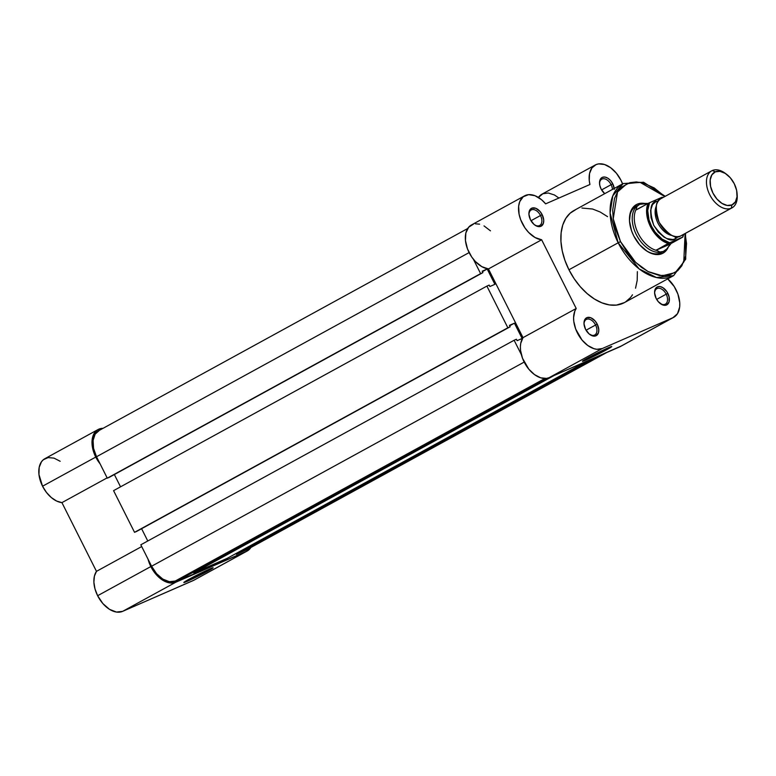 <?xml version="1.0" encoding="UTF-8"?>
<svg xmlns="http://www.w3.org/2000/svg" width="776" height="776" viewBox="0 0 776 776"><rect width="100%" height="100%" fill="white"/><g stroke="black" fill="none" stroke-linecap="round" stroke-linejoin="round"><path stroke-width="1.16" d="M193.99 576.626A15.093 0.66 153.3 0 0 202.361 572.416A15.093 0.66 -26.7 0 1 193.99 576.626M207.929 571.01A16.412 0.718 -26.7 0 1 192.147 579.042A16.412 0.718 -26.7 0 1 183.815 582.475A16.412 0.718 -26.7 0 1 189.034 579.255L183.902 582.543L191.73 579.236L213.06 567.731L189.034 579.255A16.412 0.718 -26.7 0 1 204.233 571.514A16.412 0.718 -26.7 0 1 213.119 567.741A16.412 0.718 -26.7 0 1 207.929 571.01L206.794 570.302L207.929 571.01M60.169 461.284L54.01 458.121L48.151 457.588L43.32 459.751L41.468 461.778L39.169 467.404L38.965 474.553L42.554 486.222L95.758 457.074L100.075 463.805A24.405 15.287 -118.7 0 1 95.758 457.074L42.554 486.222A24.405 15.287 61.3 0 0 61.925 502.635L96.476 571.349L94.4 576.17L93.886 582.223L95.002 588.935L97.63 595.716L102.888 603.582L109.484 609.325L116.419 612.051L122.627 611.362L175.832 582.213A24.405 15.287 -118.7 0 1 150.825 566.567L97.63 595.716A24.405 15.287 61.3 0 0 122.627 611.362L194.049 580.138M247.204 551.008L194 580.167A24.405 15.287 61.3 0 1 193.224 580.545L246.429 551.387L193.224 580.545L122.627 611.362L175.832 582.213L246.429 551.387A24.405 15.287 -118.7 0 0 247.204 551.008A24.405 15.287 -118.7 0 0 250.92 547.468L246.429 551.387L172.873 582.989L166.18 581.952L159.284 577.635L156.092 574.434L150.825 566.567L97.63 595.716A24.405 15.287 61.3 0 1 96.476 571.349L141.698 546.566L96.476 571.349L61.925 502.635L107.146 477.861L61.925 502.635L56.609 501.044L51.294 497.532L46.463 492.44L42.554 486.222A24.405 15.287 61.3 0 1 44.872 458.694L98.077 429.535A24.405 15.287 -118.7 0 1 103.062 428.313L98.775 429.196L96.515 430.602L93.266 435.2L92.373 438.256L92.169 445.405L95.758 457.074A24.405 15.287 -118.7 0 1 98.077 429.535M150.825 566.567L148.032 559.166A24.405 15.287 -118.7 0 0 150.825 566.567M538.806 196.949L538.107 197.259L538.806 196.949M247.263 549.427L236.35 554.355L235.807 553.637L236.35 554.355L596.773 356.873L236.35 554.355L245.837 550.213L606.26 352.731L245.837 550.213A23.086 14.463 61.3 0 0 246.564 549.854L606.638 352.566M227.242 558.332L587.665 360.85L227.242 558.332L193.835 572.921L227.242 558.332M554.258 375.429L193.835 572.921L554.258 375.429M193.292 572.203L193.835 572.921L193.292 572.203M184.727 576.898L547.206 378.281L184.727 576.898L175.24 581.04L184.727 576.898M544.859 378.513L175.24 581.04L544.859 378.513M151.592 566.237A23.086 14.463 61.3 0 0 175.24 581.04L169.362 581.69L162.805 579.1L156.568 573.677L151.592 566.237L524.178 362.082L151.592 566.237L140.815 544.8L151.592 566.237M521.356 354.622L514.129 340.257L140.815 544.8L514.129 340.257L516.409 339.257L514.129 340.257L521.356 354.622M516.409 339.257L517.117 340.674L522.132 338.481L517.117 340.674L516.409 339.257M147.779 540.988L141.601 528.708L147.779 540.988M509.638 325.804L514.43 323.185L522.132 338.481L514.43 323.185L509.425 325.367L510.133 326.783L509.425 325.367L514.43 323.185L509.638 325.804M136.809 531.327L510.133 326.783L134.539 532.326L510.133 326.783L507.853 327.773L486.891 286.101L113.577 490.645L134.539 532.326L507.853 327.773L486.891 286.101L113.577 490.645L134.539 532.326L136.809 531.327M489.171 285.102L486.891 286.101L489.171 285.102L489.879 286.519L494.894 284.326L489.879 286.519L489.171 285.102M494.894 284.326L487.192 269.02L482.4 271.649L487.192 269.02L482.187 271.212L482.895 272.618L482.187 271.212L487.192 269.02L494.894 284.326M114.363 474.553L120.542 486.833L114.363 474.553M109.571 477.172L482.895 272.618L109.571 477.172L482.895 272.618L480.616 273.618L473.389 259.252L480.616 273.618L107.292 478.171L96.515 456.744L107.292 478.171L109.571 477.172M469.111 252.588L96.515 456.744L469.111 252.588M467.685 228.522L98.707 430.699A23.086 14.463 61.3 0 0 96.515 456.744L93.566 448.412L93.081 440.477L95.147 434.123L99.444 430.34M660.056 303.387A8.837 5.539 61.3 0 0 666.642 302.931A8.837 5.539 61.3 0 0 666.186 294.182L667.845 293.357A10.156 6.363 -118.7 0 1 668.272 303.561A10.156 6.363 -118.7 0 1 660.415 303.668A10.156 6.363 -118.7 0 1 656.157 298.459L658.339 301.738L662.539 304.861L666.555 304.968L669.038 302.029L669.145 297.014L666.846 291.64L662.908 287.692L660.027 286.557L657.437 286.839L654.963 289.787L654.605 292.988L656.157 298.459A10.156 6.363 -118.7 0 1 654.614 293.066A10.156 6.363 -118.7 0 1 659.309 286.49A10.156 6.363 -118.7 0 1 667.845 293.357L666.186 294.182A8.837 5.539 -118.7 0 1 665.342 304.153A8.837 5.539 -118.7 0 1 660.056 303.387M589.459 334.214A8.837 5.539 61.3 0 0 596.046 333.758A8.837 5.539 61.3 0 0 595.58 325.008L597.239 324.174A10.156 6.363 -118.7 0 1 597.675 334.388A10.156 6.363 -118.7 0 1 589.818 334.485A10.156 6.363 -118.7 0 1 585.55 329.286L589.071 333.893L593.368 336.086L595.958 335.795L598.432 332.855L598.791 329.645L597.239 324.174L595.056 320.905L590.856 317.772L586.84 317.665L584.357 320.614L583.998 323.815L585.55 329.286A10.156 6.363 -118.7 0 1 584.008 323.883A10.156 6.363 -118.7 0 1 588.703 317.316A10.156 6.363 -118.7 0 1 597.239 324.174L595.58 325.008A8.837 5.539 -118.7 0 1 594.746 334.98A8.837 5.539 -118.7 0 1 589.459 334.214M614.32 189.325L612.778 183.864L611.11 184.688A8.837 5.539 61.3 0 0 603.844 178.722A8.837 5.539 61.3 0 0 599.576 184.019A8.837 5.539 -118.7 0 1 601.778 179.159A8.837 5.539 -118.7 0 1 611.11 184.688L601.594 189.907L611.11 184.688A8.837 5.539 -118.7 0 1 612.458 189.422A8.837 5.539 61.3 0 0 611.11 184.688L612.778 183.864A10.156 6.363 -118.7 0 1 614.233 188.452M604.708 193.67A10.156 6.363 -118.7 0 1 601.08 188.966L604.708 193.67M534.392 224.72A8.837 5.539 61.3 0 0 540.979 224.264A8.837 5.539 61.3 0 0 540.513 215.515L542.172 214.69A10.156 6.363 -118.7 0 1 542.599 224.894A10.156 6.363 -118.7 0 1 534.751 224.991A10.156 6.363 -118.7 0 1 530.483 219.792L534.004 224.4L536.866 226.194L540.882 226.301L543.365 223.362L543.724 220.151L542.172 214.69L539.98 211.411L535.779 208.278L531.764 208.172L529.29 211.12L528.931 214.321L530.483 219.792A10.156 6.363 -118.7 0 1 528.941 214.399A10.156 6.363 -118.7 0 1 533.636 207.822A10.156 6.363 -118.7 0 1 542.172 214.69L540.513 215.515A8.837 5.539 -118.7 0 1 539.669 225.486A8.837 5.539 -118.7 0 1 534.392 224.72M606.541 349.792L605.406 349.084L606.541 349.792L611.711 346.659L608.316 347.774L587.645 358.046A16.412 0.718 -26.7 0 1 602.845 350.296A16.412 0.718 -26.7 0 1 611.731 346.523A16.412 0.718 -26.7 0 1 606.541 349.792A16.412 0.718 -26.7 0 1 590.759 357.823A16.412 0.718 -26.7 0 1 582.427 361.257A16.412 0.718 -26.7 0 1 587.645 358.046L582.475 361.18L585.87 360.064L606.541 349.792M661.433 252.54A26.384 16.529 -118.7 0 1 644.992 249.794A26.384 16.529 61.3 0 0 662.229 252.055M668.165 247.369A27.703 17.353 -118.7 0 1 645.351 250.066A27.703 17.353 -118.7 0 1 633.72 235.865L639.686 244.799L647.184 251.308L651.142 253.325L655.051 254.412L658.746 254.509L662.093 253.626L664.964 251.793L668.165 247.369M620.509 241.627L613.234 218.813L617.502 191.992L627.018 183.65L640.025 182.302L664.819 196.532L654.197 187.938L643.352 183.029L636.359 181.943L629.889 182.661L621.673 187.045L617.492 192.002L614.553 198.384L612.7 210.063L613.234 218.813L615.164 227.96L620.509 241.627L618.181 242.791L620.509 241.627L628.366 254.208L634.671 261.444L641.548 267.419L648.746 271.93L659.513 275.538L669.436 275.14L677.652 270.766L681.823 265.799L685.732 255.779L686.527 243.441L685.101 233.557L683.763 262.094L675.265 272.57L662.238 275.829L647.999 271.542L635.67 262.424L620.509 241.627M665.236 196.299L643.595 182.244L623.167 183.553L612.798 195.814L610.111 213.051L618.181 242.791A52.506 32.893 -118.7 0 1 623.167 183.553L573.939 210.529A52.506 32.893 61.3 0 0 568.944 269.767L618.181 242.791L568.944 269.767L574.124 278.652L580.264 286.693L587.131 293.57L594.465 299.032L601.972 302.863L609.373 304.91L616.387 305.104L624.428 302.601M667.302 278.468L674.228 286.557L677.914 294.143L679.766 302.912L679.679 306.976L677.496 313.688L672.957 317.685L619.752 346.843A24.405 15.287 61.3 0 0 620.519 346.465L673.723 317.306A24.405 15.287 -118.7 0 1 672.957 317.685L602.351 348.511L596.909 349.297L593.892 348.666L587.733 345.465L582.01 340.024L575.714 329.131L573.774 321.312L573.59 317.597L574.822 311.089L576.209 308.489L541.648 239.784L535.062 237.524L528.65 232.451L524.915 227.843L520.706 219.792L519.076 214.157L518.649 206.174L519.736 201.644L523.257 196.726L528.592 194.65L534.994 195.707L541.59 199.752L545.625 203.845L589.935 184.504L589.265 180.633L589.537 173.523L591.894 167.956L596.055 164.599L598.655 163.891L604.533 164.502L610.693 167.752L616.396 173.223L620.975 180.284A24.405 15.287 -118.7 0 1 622.565 183.883L620.975 180.284A24.405 15.287 -118.7 0 0 595.202 165.016L541.997 194.165A24.405 15.287 61.3 0 0 538.447 197.463L542.851 193.748L548.312 193.011L554.423 194.97L558.933 198.035M667.758 278.856A24.405 15.287 -118.7 0 1 676.042 289.778A24.405 15.287 -118.7 0 1 673.723 317.306M530.988 220.724L540.513 215.515L530.988 220.724M586.064 330.217L595.58 325.008L586.064 330.217M656.661 299.4L666.186 294.182L656.661 299.4M473.447 224.148L468.655 227.222L465.852 232.955L465.454 240.541L467.501 248.941L471.711 256.992L475.445 261.599L481.857 266.672L488.443 268.933L523.005 337.647L520.745 343.302L520.386 346.746L520.57 350.461L522.51 358.279L528.805 369.172L534.528 374.614L540.688 377.825L546.556 378.397L549.146 377.66L621.256 346.009M490.461 230.831L484.02 225.903M479.597 224.167L475.387 223.808M612.778 183.864L610.586 180.585L607.841 178.199L604.95 177.064L602.37 177.345L600.478 179.013L599.576 181.807L599.78 185.299L601.08 188.966A10.156 6.363 -118.7 0 1 599.538 183.572A10.156 6.363 -118.7 0 1 604.232 176.996A10.156 6.363 -118.7 0 1 612.778 183.864M625.582 301.912L630.49 297.586L632.498 294.812M635.544 288.206L637.193 280.379L637.377 271.639M607.569 216.649L600.11 211.984L592.622 209.025L581.942 208.046M575.598 209.714L570.156 213.187L565.83 218.328L562.784 224.943L561.135 232.771L560.951 241.511L562.231 250.832L564.928 260.367L568.944 269.767A52.506 32.893 61.3 0 0 624.389 302.611L673.626 275.635A52.506 32.893 -118.7 0 1 618.181 242.791L639.201 268.923L656.477 277.527L673.626 275.635L685.722 259.126L685.518 233.324M524.605 195.833L471.401 224.991A24.405 15.287 61.3 0 0 467.589 249.164A24.405 15.287 61.3 0 0 488.443 268.933L523.005 337.647A24.405 15.287 61.3 0 0 526.332 365.806A24.405 15.287 61.3 0 0 549.146 377.66L602.351 348.511L672.957 317.685L619.752 346.843L549.146 377.66L602.351 348.511A24.405 15.287 -118.7 0 1 579.536 336.648A24.405 15.287 -118.7 0 1 576.209 308.489L541.648 239.784A24.405 15.287 -118.7 0 1 520.793 220.015A24.405 15.287 -118.7 0 1 524.605 195.833A24.405 15.287 -118.7 0 1 545.625 203.845L589.935 184.504A24.405 15.287 -118.7 0 1 595.202 165.016M644.274 203.399L640.578 203.293L637.222 204.175L634.351 206.009L632.071 208.725L630.461 212.217L629.491 220.956L631.596 230.909L633.72 235.865A27.703 17.353 -118.7 0 1 629.511 221.15A27.703 17.353 -118.7 0 1 644.216 203.39M637.494 205.621A26.384 16.529 61.3 0 0 629.54 221.587A26.384 16.529 -118.7 0 1 636.077 206.261M654.653 293.512A8.837 5.539 -118.7 0 1 656.845 288.653A8.837 5.539 -118.7 0 1 666.186 294.182A8.837 5.539 61.3 0 0 658.911 288.216A8.837 5.539 61.3 0 0 654.653 293.512M584.047 324.339A8.837 5.539 -118.7 0 1 586.249 319.47A8.837 5.539 -118.7 0 1 595.58 325.008A8.837 5.539 61.3 0 0 588.315 319.033A8.837 5.539 61.3 0 0 584.047 324.339M528.98 214.845A8.837 5.539 -118.7 0 1 531.182 209.986A8.837 5.539 -118.7 0 1 540.513 215.515A8.837 5.539 61.3 0 0 533.238 209.549A8.837 5.539 61.3 0 0 528.98 214.845M488.443 268.933L541.648 239.784L488.443 268.933M523.005 337.647L576.209 308.489L523.005 337.647M600.973 351.198A15.093 0.66 -26.7 0 1 592.602 355.408A15.093 0.66 153.3 0 0 600.973 351.198M661.831 198.21C655.545 199.645 654.653 207.696 659.154 222.353C668.369 234.953 675.576 239.464 680.775 235.885L682.075 235.167M672.094 235.516A18.469 11.572 -118.7 0 1 655.206 210.306M726.481 174.231L725.133 173.232A21.107 13.221 61.3 0 0 712.368 170.516A21.107 13.221 61.3 0 0 709.7 194.65A21.107 13.221 61.3 0 0 731.322 208.191L680.775 235.885A21.107 13.221 61.3 0 0 681.444 235.555L731.991 207.861A21.107 13.221 -118.7 0 1 731.322 208.191A21.107 13.221 61.3 0 0 737.2 195.261L737.084 193.583A18.537 11.611 -118.7 0 1 731.923 204.932L731.322 208.191L731.923 204.932L727.209 205.456L721.942 203.38L716.927 199.025L712.931 193.049L710.564 186.356L710.176 179.983L711.835 174.891L715.278 171.845A18.537 11.611 -118.7 0 1 726.481 174.231A18.537 11.611 -118.7 0 1 737.084 193.583M711.708 170.846L661.162 198.54A21.107 13.221 61.3 0 0 659.425 222.877A21.107 13.221 61.3 0 0 680.775 235.885L731.322 208.191A21.107 13.221 -118.7 0 1 709.972 195.183A21.107 13.221 -118.7 0 1 711.708 170.846A21.107 13.221 -118.7 0 1 712.368 170.516L715.278 171.845L712.368 170.516A21.107 13.221 -118.7 0 1 725.822 173.766M737.122 194.388A21.107 13.221 -118.7 0 1 731.991 207.861M675.595 236.505A4.287 3.337 -113.6 0 0 675.362 238.843C670.163 242.422 662.956 237.912 653.741 225.312C649.25 210.655 650.133 202.614 656.418 201.168A4.287 3.337 -113.6 0 0 657.67 202.061A4.287 3.337 66.4 0 1 656.418 201.168L652.49 204.641L650.598 210.441L651.045 217.697L653.741 225.312L658.29 232.121L664.004 237.078L667.02 238.62L672.811 239.522L675.362 238.843L678.457 236.525L675.362 238.843A4.287 3.337 66.4 0 1 675.576 236.564M656.157 206.435A18.469 11.572 61.3 0 0 669.096 234.604M683.326 234.527L682.686 237.097A25.724 16.112 -118.7 0 1 682.667 237.155L671.124 243.48L666.749 248.989L663.305 251.463A26.384 16.529 61.3 0 0 667.137 248.601A26.384 16.529 61.3 0 0 667.35 248.349A26.384 16.529 -118.7 0 1 664.14 251.055A26.384 16.529 -118.7 0 1 663.305 251.463L660.599 252.947L663.305 251.463L659.91 251.977L656.273 250.163L669.688 242.762L662.112 239.124L655.187 232.169L651.539 226.272L649.008 219.889L647.708 210.49L649.551 202.73L662.093 197.259L663.043 197.502M682.23 237.291L669.688 242.762L682.812 237.058L671.124 243.48L656.622 249.814L671.124 243.48L656.273 250.163L670.512 243.955L666.749 248.989L663.305 251.463L659.91 251.977L656.806 250.493A25.724 16.112 -118.7 0 1 638.231 233.518A25.724 16.112 -118.7 0 1 636.116 209.355L636.98 206.397L639.618 204.369A26.384 16.529 -118.7 0 1 642.596 203.554A26.384 16.529 61.3 0 0 642.47 203.574A26.384 16.529 61.3 0 0 639.618 204.369L636.98 206.397L636.029 209.898L648.028 203.457L643.818 203.419L639.618 204.369L648.144 203.399M648.92 203.021L662.093 197.259M639.618 204.369A26.384 16.529 61.3 0 0 636.281 234.546A26.384 16.529 61.3 0 0 663.305 251.463A26.384 16.529 -118.7 0 1 636.621 235.206A26.384 16.529 -118.7 0 1 638.784 204.777A26.384 16.529 -118.7 0 1 639.618 204.369M656.273 250.163L668.165 243.489A25.724 16.112 -118.7 0 1 650.55 226.767A25.724 16.112 -118.7 0 1 648.028 203.457L636.495 209.782L636.116 209.355A25.724 16.112 61.3 0 0 638.231 233.518A25.724 16.112 61.3 0 0 656.806 250.493L656.273 250.163M715.278 171.845L720.002 171.321L725.259 173.397L730.274 177.752L734.271 183.728L736.647 190.421L737.025 196.794L735.376 201.896L731.923 204.932A18.537 11.611 -118.7 0 1 712.931 193.049A18.537 11.611 -118.7 0 1 715.278 171.845M683.743 234.294L682.793 237.087M649.551 202.73L648.028 203.457A25.724 16.112 61.3 0 0 650.55 226.767A25.724 16.112 61.3 0 0 668.165 243.489L669.688 242.762A24.929 15.617 -118.7 0 1 651.539 226.272A24.929 15.617 -118.7 0 1 649.551 202.73M644.652 249.552L645.351 250.066M629.569 222.014L629.511 221.15M528.999 215.262L528.941 214.399M599.596 184.436L599.538 183.572M584.066 324.746L584.008 323.883M654.663 293.929L654.614 293.066M667.612 248.039L667.137 248.601"/></g></svg>

